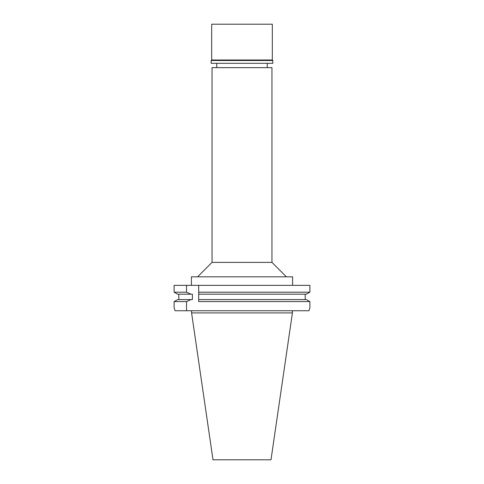 <?xml version="1.0" encoding="UTF-8"?>
<svg xmlns="http://www.w3.org/2000/svg" width="484" height="484" viewBox="0 0 484 484"><rect width="100%" height="100%" fill="white"/><g stroke="black" fill="none" stroke-linecap="round" stroke-linejoin="round"><path stroke-width="0.73" d="M271.954 67.651L212.046 67.651L212.046 262.388L271.954 262.388L271.954 67.651M292.596 285.342L292.596 276.824L191.404 276.824L191.404 285.342M198.694 292.868L198.694 285.342L198.694 292.203L309.887 292.203L309.887 285.342L174.113 285.342L174.113 292.203L177.676 294.187L174.113 292.203L174.113 285.342M198.694 292.203L198.694 294.187L306.324 294.187L309.887 292.203L306.324 294.187M198.694 300.909L198.694 293.534M306.324 299.596L309.887 301.58L306.324 299.596L198.694 299.596L198.694 300.243M198.694 301.58L309.887 301.58L309.887 307.576L308.937 310.752L309.887 307.576M305.198 294.187L305.198 299.596M174.113 301.58L174.113 307.576L174.113 301.58L177.676 299.596L174.113 301.58L186.528 301.58L186.528 310.752L308.937 310.752M178.802 299.596L178.802 294.187M174.113 292.203L186.528 292.203L186.528 285.342M177.676 294.187L192.378 294.187L192.378 299.596L190.956 299.596L186.528 301.58M190.956 294.187L186.528 292.203M175.063 310.752L174.113 307.576L175.063 310.752L186.528 310.752M190.956 299.596L177.676 299.596M292.415 312.918L270.998 459.8L213.002 459.8L191.585 312.918L292.415 312.918L292.415 310.752M272.317 24.2L211.683 24.2L211.683 59.998L272.317 59.998L272.317 24.2M272.317 59.998L272.819 60.506L211.181 60.506L211.683 59.998M211.181 60.506L211.181 63.319L272.819 63.319L272.819 60.506M267.265 67.651L267.265 63.319M216.735 67.651L216.735 63.319M212.046 262.388L197.611 276.824M271.954 262.388L286.389 276.824M191.585 312.918L191.585 310.752"/></g></svg>
